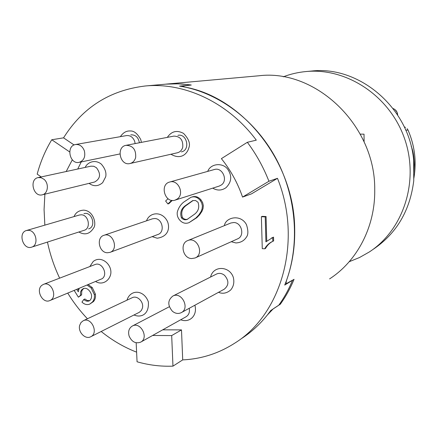 <?xml version="1.0" encoding="UTF-8"?>
<svg xmlns="http://www.w3.org/2000/svg" width="437" height="437" viewBox="0 0 437 437"><rect width="100%" height="100%" fill="white"/><g stroke="black" fill="none" stroke-linecap="round" stroke-linejoin="round"><path stroke-width="0.66" d="M285.541 283.034L286.393 283.613C285.918 283.132 286.093 281.707 286.912 279.319C292.44 263.527 295.035 246.774 294.696 229.054C294.358 162.171 243.109 97.615 185.288 87.16L181.923 86.1L181.934 86.515M329.591 278.882C357.193 261.102 375.29 226.699 374.722 189.849C375.662 125.408 315.563 68.609 258.813 75.787L165.623 84.155L178.285 83.811L189.276 84.74L191.111 85.002L179.541 86.116C217.61 91.999 255.044 119.416 276.162 158.822C297.171 198.283 300.186 246.987 284.733 285.071L294.052 279.319C290.348 288.349 285.76 296.657 280.281 304.25L270.743 310.527C262.544 321.834 252.903 331.115 241.819 338.369C251.384 332.115 259.9 324.314 267.368 314.979L273.24 308.828L278.795 305.173C284.279 297.553 288.873 289.207 292.577 280.144L286.399 283.608M74.093 144.969L63.551 137.846C82.588 107.513 109.829 90.224 145.281 85.985L167.426 84.013L174.702 83.757L182.043 84.002L191.269 85.029L181.923 86.1M190.931 197.311L191.898 197C195.405 195.858 198.469 196.863 201.091 200.015L202.642 202.621L203.336 205.587L203.036 208.542L202.009 211.235L199.687 214.725L196.83 217.664L189.041 222.652C185.397 224.028 182.191 223.061 179.427 219.751C177.673 217.55 176.947 215.075 177.247 212.327C178.318 208.187 180.421 204.822 183.556 202.227L190.931 197.311C194.438 196.169 197.508 197.174 200.135 200.332L201.692 202.948L202.386 205.914L202.085 208.881L201.053 211.579L198.731 215.075L195.869 218.019L189.041 222.652M242.557 197.076L268.93 181.257C263.429 167.163 256.235 154.179 247.342 142.298L221.39 158.636C230.583 170.075 237.635 182.89 242.557 197.076L251.51 193.853L277.473 178.312C302.677 240.721 281.712 314.143 234.877 343.078C218.779 353.413 201.386 359.017 182.71 359.891L181.497 329.897L162.701 329.826M145.281 85.985C184.485 82.183 228.223 102.487 256.3 140.157L247.342 142.298M77.731 169.026L81.249 161.909M136.606 352.156C123.922 347.218 112.112 340.325 101.187 331.486M87.427 318.764C80.031 310.975 73.476 302.437 67.768 293.145M59.64 278.156C54.166 266.597 50.108 254.569 47.464 242.071M44.847 225.137L44.077 209.591L44.885 194.165M88.591 228.884C96.692 226.776 91.89 211.005 83.959 213.682M139.381 142.757C138.387 137.327 135.519 134.689 130.789 134.836M181.36 151.879C190.603 150.284 187.047 133.187 177.903 135.333M88.279 284.662L92.278 287.573L95.397 294.106C95.829 297.144 95.168 299.651 93.409 301.623L89.689 304.136C86.979 305.135 84.401 304.452 81.954 302.098L83.806 299.465L84.904 298.99L87.16 300.459L89.596 300.683M83.942 288.36L82.73 289.414L81.752 291.091L81.61 294.882L78.387 297.176L74.208 290.479M77.912 288.95L78.573 290.031M261.386 216.714L265.226 216.894L265.904 241.852L272.704 237.537L272.803 241.328C269.285 242.885 266.592 245.375 264.729 248.806L262.271 248.653L261.386 216.714L262.244 216.353L266.078 216.534L266.739 241.06M271.71 237.941L273.54 237.133L273.638 240.913C270.126 242.469 267.439 244.96 265.581 248.38L264.729 248.806M172.265 200.419L168.906 203.631L167.901 203.953L165.618 201.015L168.021 198.715M69.663 151.923L51.757 139.753C45.344 150.339 40.488 161.794 37.178 174.112L41.215 176.93M51.757 139.753L63.551 137.846M268.93 181.257L277.473 178.312M136.164 342.777L137.065 361.787C148.913 365.168 160.876 366.621 172.965 366.14L182.71 359.891M66.189 171.523L72.313 159.805M172.965 366.14L171.681 335.589L181.497 329.897M171.681 335.589L152.622 335.463M87.181 285.115L91.186 288.038L94.31 294.576C94.742 297.624 94.081 300.132 92.322 302.109L93.409 301.623M92.322 302.109L89.689 304.136M94.31 294.576L95.397 294.106M91.186 288.038L92.278 287.573M76.803 289.409L78.278 291.818L79.157 288.436M83.806 299.465C85.472 301.06 87.22 301.563 89.055 300.978L90.432 299.935C92.305 296.931 91.923 293.861 89.29 290.725C87.531 288.628 85.57 287.896 83.418 288.529L81.626 289.873L80.523 291.943L80.506 295.352L81.61 294.882M80.506 295.352L78.387 297.176M81.626 289.873L82.73 289.414M272.803 241.328L273.638 240.913M272.704 237.537L273.54 237.133M265.226 216.894L266.078 216.534M171.681 200.343L167.901 203.953M185.933 205.275C181.246 208.383 179.754 212.579 181.448 217.855C183.098 219.647 184.977 220.182 187.085 219.461L193.482 214.955C198.251 211.852 199.764 207.619 198.021 202.255L195.568 200.512L192.706 200.605L185.933 205.275L186.91 204.948C182.229 208.05 180.738 212.235 182.431 217.506C183.933 219.177 185.676 219.751 187.659 219.232M200.135 200.332L201.091 200.015M193.116 200.49L186.91 204.948M181.448 217.855L182.431 217.506M187.812 240.552L230.873 222.99L233.779 222.52C241.896 222.499 244.982 236.155 237.493 238.913L195.033 257.994C204.734 254.318 197.273 236.308 187.812 240.552C179.596 243.283 182.819 258.42 191.63 258.567L195.033 257.994M172.866 296.04L216.539 274.026C219.259 272.846 221.925 273.278 224.536 275.31C229.092 280.63 228.983 285.268 224.214 289.218L181.197 312.679C190.286 308.429 181.655 291.228 172.866 296.04C167.617 300.219 167.464 305.294 172.407 311.253C175.297 313.575 178.23 314.05 181.197 312.679M129.106 336.031C131.755 341.86 135.596 343.903 140.627 342.166C149.236 338.03 140.659 321.299 132.367 326.007C128.997 328.111 127.91 331.448 129.106 336.031M189.21 308.309C189.942 312.155 188.877 314.984 186.025 316.792L140.627 342.166M83.243 320.736L132.247 297.695C137.305 295.03 144.194 302.114 142.386 308.161L141.402 310.401L139.441 312.237L90.661 336.785C99.035 333.191 91.328 316.546 83.243 320.736L80.965 322.566L79.649 325.401C77.802 331.989 85.297 339.767 90.661 336.785M43.509 284.356L95.069 264.538C101.892 261.523 108.376 274.354 102.203 278.675L49.78 300.59C58.159 297.69 51.648 280.844 43.509 284.356L41.919 285.274C35.43 289.988 42.586 303.955 49.78 300.59M26.493 230.512L79.463 214.999L81.277 214.796C88.711 214.758 91.235 228.551 84.128 230.315L31.59 247.162C39.09 245.31 36.276 230.326 28.41 230.304L26.493 230.512C17.677 232.615 23.074 250.237 31.59 247.162M38.156 177.591L90.951 166.164L93.769 166.268L96.419 167.693C101.067 173.866 100.483 178.635 94.665 181.994L42.252 194.809C48.092 193.766 49.255 183.458 43.968 179.285L41.144 177.722L38.156 177.591C28.929 179.126 33.283 197.371 42.252 194.809M75.574 144.521C65.823 145.778 69.603 164.678 79.124 162.345C83.909 160.636 85.652 156.796 84.346 150.809C82.544 146.302 79.621 144.205 75.574 144.521L126.484 135.59C130.286 135.279 133.017 137.191 134.678 141.32L135.131 143.582M126.085 145.324L173.871 136.109C180.284 136.322 183.245 140.02 182.742 147.209C181.879 150.213 180.088 152.071 177.356 152.786L129.958 163.536C132.87 162.772 134.771 160.756 135.661 157.478C136.136 149.634 132.946 145.581 126.085 145.324C115.832 146.821 119.962 166.175 129.958 163.536M169.758 182.016L214.43 169.501C222.231 166.912 228.305 180.104 221.504 184.878L219.265 186.058L175.079 200.135L177.466 198.868C184.72 193.695 178.094 179.236 169.758 182.016C159.314 184.409 164.984 203.691 175.079 200.135M103.973 235.297L152.442 218.817L154.703 218.516C162.504 218.484 165.257 232.298 157.904 234.494L109.933 252.395C119.099 249.571 112.926 231.861 103.973 235.297C96.02 237.449 98.92 252.635 107.294 252.761L109.933 252.395M283.247 76.814C290.627 74 298.307 72.242 306.293 71.521L311.434 71.056C359.006 65.419 409.229 107.66 413.664 160.275L413.763 180.661C410.059 210.541 396.632 233.363 373.488 249.128M397.665 115.051C397.452 111.867 395.922 109.698 393.082 108.54M413.681 174.396L414.331 164.645C414.063 156.593 413.025 150.497 411.217 146.357M407.104 128.636L408.06 130.111L405.76 130.182M306.293 71.521C346.809 67.642 389.82 95.954 404.553 138.6C419.515 181.164 403.389 229.993 369.199 252.034L359.493 257.535L349.229 261.703M364.016 134.164L360.274 134.132L364.016 134.164L364.108 141.899L364.016 134.164M195.869 218.019L196.83 217.664M408.049 130.111C414.86 145.991 416.756 162.264 413.73 178.941C416.761 162.269 414.877 145.991 408.06 130.111M272.349 237.63L271.508 238.034M231.271 241.71L235.865 242.945C240.547 242.721 244.037 240.82 246.331 237.247C248.331 234.849 248.374 230.649 246.463 224.651C240.732 213.737 225.519 217.298 224.405 225.629M218.511 292.326C222.739 294.074 226.803 293.287 230.709 289.96C233.642 286.443 234.5 282.231 233.298 277.326C229.572 265.871 213.223 265.27 210.585 277.025M169.348 306.73L132.367 326.007M180.732 319.753C189.248 323.282 197.803 315.754 194.875 305.217M134.006 314.984C140.872 317.994 149.356 314.7 148.345 301.83C143.97 289.534 130.341 289.147 126.976 300.148L126.97 300.175M95.747 281.57C102.389 285.634 109.813 280.598 110.834 273.453C111.899 264.101 101.051 255.137 93.228 261.468L89.825 266.554M78.857 232.009C84.865 235.39 89.798 234.041 93.649 227.961C96.653 224.427 93.818 210.803 83.735 210.148C78.879 210.426 75.656 212.568 74.072 216.583M89.066 183.365C93.726 186.692 98.259 186.452 102.668 182.65L105.699 176.772C106.579 172.752 105.109 168.529 101.297 164.11C94.403 158.604 86.81 163.083 85.248 167.398M119.902 153.95L79.124 162.345M141.38 142.375L140.785 139.654C137.524 133.591 133.995 130.701 130.204 130.985C126.408 130.729 123.125 132.619 120.361 136.666M170.943 154.239C180.809 160.062 187.189 154.07 188.86 147.815C190.532 143.675 188.746 138.857 183.502 133.372C176.909 129.893 171.517 131.226 167.333 137.371M212.732 188.139C217.304 190.811 221.739 190.652 226.033 187.664C231.566 182.071 232.184 176.007 227.885 169.474C223.192 162.477 210.82 163.11 207.706 171.386M152.147 236.641L157.2 238.214C169.556 236.428 169.583 226.585 167.535 221.63C162.4 210.803 149.656 211.918 146.521 220.832M397.686 115.084L397.004 112.123L395.108 109.687M404.301 126.927L405.481 127.375"/></g></svg>
